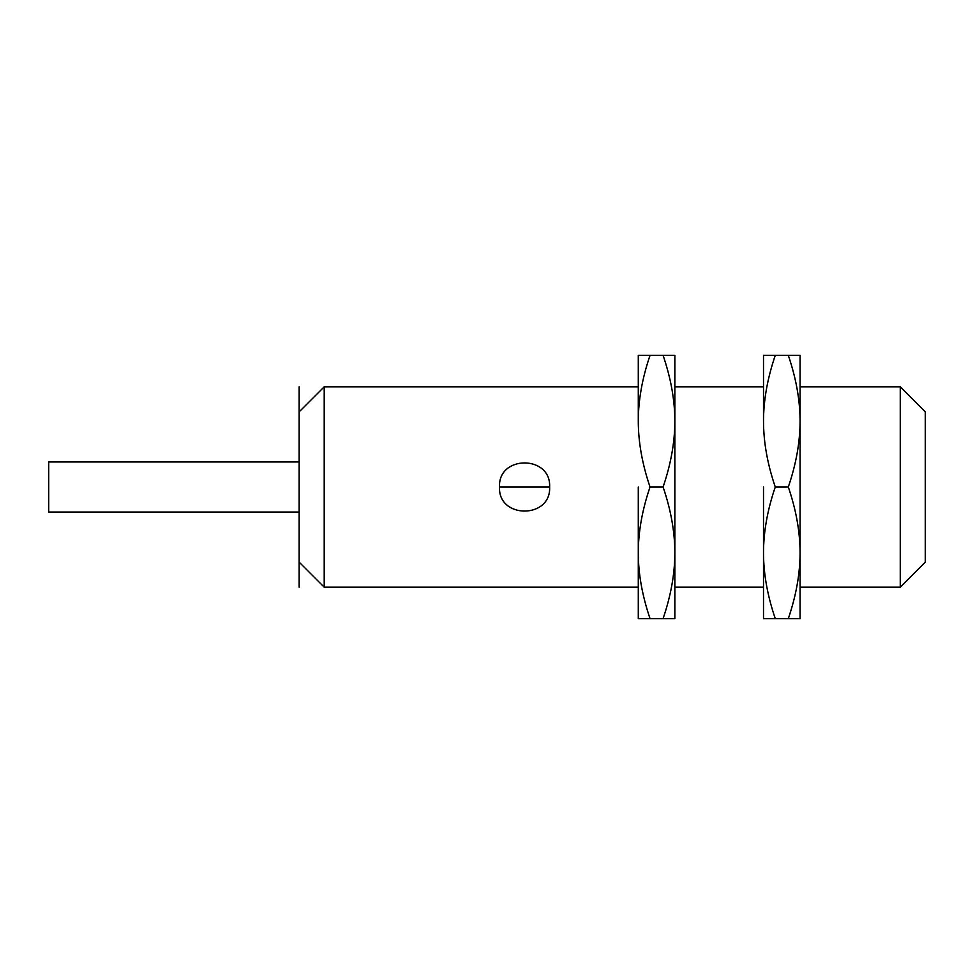 <?xml version="1.0" encoding="UTF-8"?>
<svg xmlns="http://www.w3.org/2000/svg" width="974" height="974" viewBox="0 0 974 974"><rect width="100%" height="100%" fill="white"/><g stroke="black" fill="none" stroke-linecap="round" stroke-linejoin="round"><path stroke-width="1.46" d="M324.208 386.812L324.208 587.188L299.152 562.132L299.152 411.868L324.208 386.812L638.287 386.812M299.152 487L299.152 461.956L48.7 461.956L48.7 512.044L299.152 512.044L299.152 487L299.152 587.188M800.068 386.812L900.256 386.812L900.256 587.188L800.068 587.188M549.616 487C551.308 519.081 497.836 519.081 499.528 487C497.836 454.919 551.296 454.919 549.616 487L499.528 487M900.256 386.812L925.3 411.868L925.3 562.132L900.256 587.188M674.848 552.806L674.848 421.194L674.848 618.612L663.087 618.612C670.891 595.735 674.812 573.796 674.848 552.806C674.824 531.865 670.903 509.926 663.087 487C670.891 464.123 674.812 442.184 674.848 421.194L674.848 355.388L663.087 355.388C670.903 378.314 674.824 400.241 674.848 421.194M663.087 618.612L638.287 618.612L638.287 552.806C638.311 531.816 642.231 509.877 650.035 487L663.087 487M650.035 487C642.231 464.074 638.311 442.135 638.287 421.194C638.311 400.204 642.231 378.265 650.035 355.388L663.087 355.388M650.035 355.388L638.287 355.388L638.287 421.194M638.287 552.806L638.287 487L638.287 552.806C638.311 573.759 642.231 595.686 650.035 618.612M800.068 552.806L800.068 421.194L800.068 618.612L788.319 618.612C796.123 595.735 800.044 573.796 800.068 552.806C800.044 531.865 796.123 509.926 788.319 487C796.123 464.123 800.044 442.184 800.068 421.194L800.068 355.388L788.319 355.388C796.123 378.314 800.044 400.241 800.068 421.194M788.319 618.612L763.506 618.612L763.506 552.806C763.543 531.816 767.463 509.877 775.267 487L788.319 487M775.267 487C767.451 464.074 763.531 442.135 763.506 421.194C763.543 400.204 767.463 378.265 775.267 355.388L788.319 355.388M775.267 355.388L763.506 355.388L763.506 421.194M763.506 552.806L763.506 487L763.506 552.806C763.531 573.759 767.451 595.686 775.267 618.612M299.152 386.812L299.152 461.956M925.3 509.536L925.3 498.274L925.3 509.536M925.3 484.748L925.3 442.099L925.3 484.748M324.208 587.188L638.287 587.188M674.848 587.188L763.506 587.188M674.848 386.812L763.506 386.812"/></g></svg>

